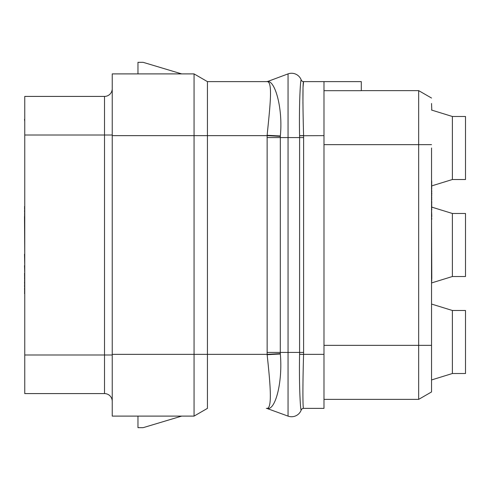<?xml version="1.0" encoding="UTF-8"?>
<svg xmlns="http://www.w3.org/2000/svg" width="490" height="490" viewBox="0 0 490 490"><rect width="100%" height="100%" fill="white"/><g stroke="black" fill="none" stroke-linecap="round" stroke-linejoin="round"><path stroke-width="0.73" d="M323.988 408.378L303.555 408.378L323.988 408.378L323.988 81.622L303.622 81.622A2.573 2.573 -90 0 1 303.616 81.622A2.573 2.573 0 0 1 301.209 79.95L301.16 79.98C300.346 79.778 298.967 106.14 299.586 135.687L299.604 137.58L303.622 137.58L303.598 135.589C302.734 106.747 302.716 80.905 303.555 81.622L303.028 87.404L302.93 103.488M323.988 90.687L361.295 90.687L361.295 81.622L303.622 81.622A2.573 2.573 0 0 1 301.209 79.95A10.29 10.29 0 0 0 288.053 73.88A10.29 10.29 0 0 1 301.209 79.95M303.622 408.378A2.573 2.573 -90 0 0 301.209 410.05L301.154 410.02A2.573 2.573 -88.3 0 1 303.555 408.378C302.71 409.089 302.679 383.254 303.592 354.411L299.586 354.252L299.604 137.58L288.053 137.58L288.053 73.88L267.748 81.456M303.555 81.622L303.555 81.622A2.573 2.573 90 0 1 301.16 79.98A2.573 2.573 88.3 0 0 303.555 81.622M303.555 408.378A2.573 2.573 -90 0 0 301.16 410.02L301.16 410.02C300.352 410.216 298.992 383.897 299.586 354.313L299.586 354.252M266.333 408.378L266.327 408.378A2.573 2.573 -103.4 0 1 267.209 408.538L288.053 416.12A10.29 10.29 0 0 0 301.209 410.05M112.235 135.65L112.235 354.35L194.065 354.35L194.065 416.102L207.435 408.378L207.435 354.35L194.065 354.35L194.065 135.65L112.235 135.65L112.235 73.898L194.065 73.898L194.065 135.65L207.435 135.65L207.435 354.35L267.105 354.35A38.551 0.98 176.6 0 1 280.292 353.627L280.329 135.981C283.055 109.319 275.319 80.844 267.705 81.456L267.209 81.463A2.573 2.573 0 0 1 266.327 81.622L207.435 81.622L194.065 73.898M267.142 354.717A38.532 1.372 176.6 0 1 280.323 354.019C282.767 381.245 275.723 409.395 267.748 408.562L267.209 408.538L267.748 408.562A2.811 2.75 -61.9 0 0 266.781 408.378C272.526 409.095 270.309 384.16 267.142 354.717L267.13 135.283C270.082 105.681 273.095 80.789 266.823 81.622L207.435 81.622L207.435 135.65L267.099 135.65L280.298 136.373M266.327 81.622L266.823 81.622A2.573 2.517 90.5 0 0 267.705 81.456A2.573 2.517 90 0 1 266.805 81.622L266.309 81.622M280.323 354.019L280.292 353.627M181.704 73.898L143.111 62.322L137.966 62.322L137.966 73.898M137.966 416.102L137.966 427.678L143.111 427.678L181.704 416.102M112.235 354.35L112.235 416.102L194.065 416.102M112.235 354.993L104.517 354.993L104.517 393.586A7.718 7.718 0 0 1 112.235 401.304A7.718 7.718 -90 0 0 104.517 393.586A7.718 7.718 -90 0 1 112.235 401.304A7.718 7.718 0 0 0 104.517 393.586L24.757 393.586L24.757 96.414L104.517 96.414A7.718 7.718 0 0 0 112.235 88.696A7.718 7.718 0 0 1 104.517 96.414L104.517 135.007L24.757 135.007M323.988 399.375L418.674 399.375L431.537 391.951L431.537 147.998M431.537 391.951L418.674 399.375L418.674 90.626L431.537 98.049L418.674 90.626L361.295 90.626M431.537 110.048L452.38 116.485L452.38 179.518L431.794 185.869M452.38 116.485L465.5 116.485L465.5 179.518L452.38 179.518M431.537 103.488L431.794 110.128M431.537 281.187L431.537 388.313M431.537 280.09L431.794 281.187M431.537 278.994L431.794 280.09M431.537 278.449L431.794 278.994M431.537 219.269L431.794 278.449M431.537 216.531L431.794 219.269M431.537 209.965L431.794 216.531M431.537 209.42L431.794 209.965M431.537 207.772L431.794 209.42M431.537 206.406L431.794 207.772M431.537 205.861L431.794 206.406M431.537 204.214L431.794 205.861M431.537 202.572L431.794 204.214M431.537 199.834L431.794 202.572M431.537 198.193L431.794 199.834M431.537 196.006L431.794 198.193M431.537 194.365L431.794 196.006M431.537 193.813L431.794 194.365M431.537 193.268L431.794 193.813M431.537 191.627L431.794 193.268M431.537 188.889L431.794 191.627M431.537 187.247L431.794 188.889M431.537 184.51L431.794 187.247M431.537 182.868L431.794 184.51M431.537 181.227L431.794 182.868M431.537 180.675L431.794 181.227M431.794 304.131L452.38 310.482L452.38 373.515L431.794 379.873M452.38 310.482L465.5 310.482L465.5 373.515L452.38 373.515M431.794 207.129L452.38 213.481L452.38 276.519L431.794 282.871M452.38 213.481L465.5 213.481L465.5 276.519L452.38 276.519M24.757 206.627L24.757 196.116M24.757 207.062L24.5 206.627M24.757 208.379L24.5 207.062M24.757 210.13L24.5 208.379M24.757 211.441L24.5 210.13M24.757 213.634L24.5 211.441M24.757 214.945L24.5 213.634M24.757 216.262L24.5 214.945M24.757 216.696L24.5 216.262M24.757 254.2L24.5 216.696M24.757 265.586L24.5 254.2M24.757 374.164L24.757 309.839M24.757 273.304L24.5 265.586M24.757 273.739L24.5 273.304M24.757 274.614L24.5 273.739M24.757 275.49L24.5 274.614M24.757 276.807L24.5 275.49M24.757 278.118L24.5 276.807M24.757 279.87L24.5 278.118M24.757 281.621L24.5 279.87M24.757 282.497L24.5 281.621M24.757 282.938L24.5 282.497M24.757 284.69L24.5 282.938M24.757 285.566L24.5 284.69M24.757 286.442L24.5 285.566M24.757 288.194L24.5 286.442M24.757 289.069L24.5 288.194M24.757 290.821L24.5 289.069M24.757 292.573L24.5 290.821M24.757 293.449L24.5 292.573M24.757 293.884L24.5 293.449M24.757 119.309L24.757 98.343M24.757 121.502L24.5 119.309M323.988 135.65L299.586 135.748M323.988 354.35L303.598 354.35L303.622 137.58M303.598 135.589L299.586 135.687M303.622 352.42L288.053 352.42L288.053 137.58L267.044 137.58M303.592 354.411L299.586 354.313M288.053 416.12L288.053 352.42L267.044 352.42M267.13 135.283L280.329 135.981M266.756 408.378A2.799 2.738 -61.9 0 1 267.718 408.556M112.235 135.007L104.517 135.007L104.517 354.993L24.757 354.993M323.988 345.346L431.537 345.346M323.988 144.654L431.537 144.654"/></g></svg>
